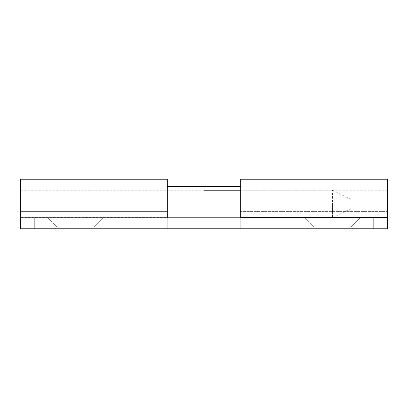 <?xml version="1.0" encoding="UTF-8"?>
<svg xmlns="http://www.w3.org/2000/svg" width="408" height="408" viewBox="0 0 408 408"><rect width="100%" height="100%" fill="white"/><g stroke="black" fill="none" stroke-linecap="round" stroke-linejoin="round"><path stroke-width="0.31" stroke-dasharray="2.04 1.53" d="M314.16 226.95L304.98 217.77L360.06 217.77L350.88 226.95L314.16 226.95L350.88 226.95L350.88 228.786L314.16 228.786L314.16 226.95L314.16 228.786L350.88 228.786L314.16 228.786L350.88 228.786L350.88 226.95L314.16 226.95L350.88 226.95L360.06 217.77L304.98 217.77L357.964 217.77L304.98 217.77L314.16 226.95L350.88 226.95L350.88 228.786L314.16 228.786L314.16 226.95L304.98 217.77L360.06 217.77L350.88 226.95L314.16 226.95L350.88 226.95L360.06 217.77L304.98 217.77L357.964 217.77L304.98 217.77L314.16 226.95L314.16 228.786L350.88 228.786L314.16 228.786L350.88 228.786L350.88 226.95L314.16 226.95M57.12 226.95L47.94 217.77L103.02 217.77L93.84 226.95L57.12 226.95L93.84 226.95L93.84 228.786L57.12 228.786L57.12 226.95L57.12 228.786L93.84 228.786L57.12 228.786L93.84 228.786L93.84 226.95L57.12 226.95L93.84 226.95L103.02 217.77L47.94 217.77L100.924 217.77L47.94 217.77L57.12 226.95L93.84 226.95L93.84 228.786L57.12 228.786L57.12 226.95L47.94 217.77L103.02 217.77L93.84 226.95L57.12 226.95L93.84 226.95L103.02 217.77L47.94 217.77L100.924 217.77L47.94 217.77L57.12 226.95L57.12 228.786L93.84 228.786L57.12 228.786L93.84 228.786L93.84 226.95L57.12 226.95M167.28 179.26L167.28 204L20.4 204L20.4 228.786L167.28 228.786L167.28 204L167.28 217.311L167.28 211.395L20.4 211.395L20.4 204L167.28 204L167.28 211.395L20.4 211.395L20.4 217.311L20.4 179.26M167.28 186.471L167.28 228.786L20.4 228.786L20.4 217.77L34.17 217.77L34.17 228.786L34.17 217.77L373.83 217.77L373.83 228.786L20.4 228.786L20.4 217.77L20.4 228.786L387.6 228.786L20.4 228.786L20.4 217.77L240.72 217.77L240.72 228.786L387.6 228.786L387.6 217.77L20.4 217.77L167.28 217.77L167.28 186.558L167.28 217.77L167.28 191.281L167.28 204L167.28 191.281L167.28 204L20.4 204L167.28 204L167.28 190.23L167.28 217.311L20.4 217.311L167.28 217.311L167.28 179.214M332.52 217.77L332.52 204L350.88 204L350.88 208.59L350.88 204L332.52 204L332.52 217.77L20.4 217.77L20.4 190.23L20.4 204L332.52 204L332.52 217.77L332.52 204L20.4 204L20.4 217.77L20.4 204L204 204L20.4 204L20.4 217.77L167.28 217.77L167.28 228.786L240.72 228.786L240.72 186.558L240.72 217.77L240.72 186.558L204 186.558L204 228.786L204 217.77L167.28 217.77L167.28 228.786L167.28 217.77L20.4 217.77L20.4 179.214M373.83 217.77L387.6 217.77L387.6 228.786L373.83 228.786L373.83 217.77M387.6 179.26L387.6 204L240.72 204L240.72 211.395L387.6 211.395L387.6 204L387.6 228.786L240.72 228.786L240.72 186.558L204 186.558L204 228.786L204 190.23L20.4 190.23L20.4 194.264L20.4 190.23L167.28 190.23M20.4 217.77L20.4 228.786L240.72 228.786L240.72 217.77L204 217.77L240.72 217.77L204 217.77L204 190.23M387.6 179.214L387.6 217.77L240.72 217.77L240.72 204L387.6 204L387.6 191.281L387.6 217.77L240.72 217.77L240.72 228.786L240.72 179.26M240.72 179.214L240.72 217.311L240.72 211.395L387.6 211.395L387.6 204L387.6 228.786L240.72 228.786L240.72 191.281L240.72 228.786L204 228.786L204 217.77L167.28 217.77L204 217.77L204 186.558L167.28 186.558L167.28 217.77L204 217.77L204 228.786L204 217.77L240.72 217.77L204 217.77L204 186.558L167.28 186.558M387.6 211.395L387.6 217.311L387.6 211.395M387.6 194.264L387.6 190.23L387.6 194.264M240.72 194.264L240.72 190.23L240.72 194.264M167.28 228.786L167.28 217.77L167.28 228.786L167.28 217.77L204 217.77L204 228.786L167.28 228.786M332.52 204L240.72 204L350.88 204L350.88 199.41L350.88 208.59L350.88 199.41L350.88 204L332.52 204L332.52 190.23L332.52 204M387.6 190.23L240.72 190.23L332.52 190.23L350.88 199.41M350.88 208.59L333.438 217.311"/><path stroke-width="0.61" d="M240.72 190.23L204 190.23L204 186.558L167.28 186.558L167.28 217.77L167.28 179.26M20.4 179.26L20.4 217.77L387.6 217.77L387.6 228.786L387.6 217.77L34.17 217.77L34.17 228.786L20.4 228.786L20.4 217.77L20.4 228.786L373.83 228.786L34.17 228.786L34.17 217.77L20.4 217.77L20.4 179.214L167.28 179.214L167.28 186.471M167.28 186.558L240.72 186.558L204 186.558L204 217.77L204 190.23M240.72 179.26L240.72 204L387.6 204L387.6 179.26M240.72 228.786L387.6 228.786L373.83 228.786L373.83 217.77L373.83 228.786L387.6 228.786L387.6 204L240.72 204L240.72 217.311L387.6 217.311L240.72 217.311L240.72 179.214L387.6 179.214L387.6 217.311M387.6 228.786L387.6 217.77M240.72 204L204 204L240.72 204M167.28 228.786L20.4 228.786M333.438 217.311L332.52 217.77"/></g></svg>

